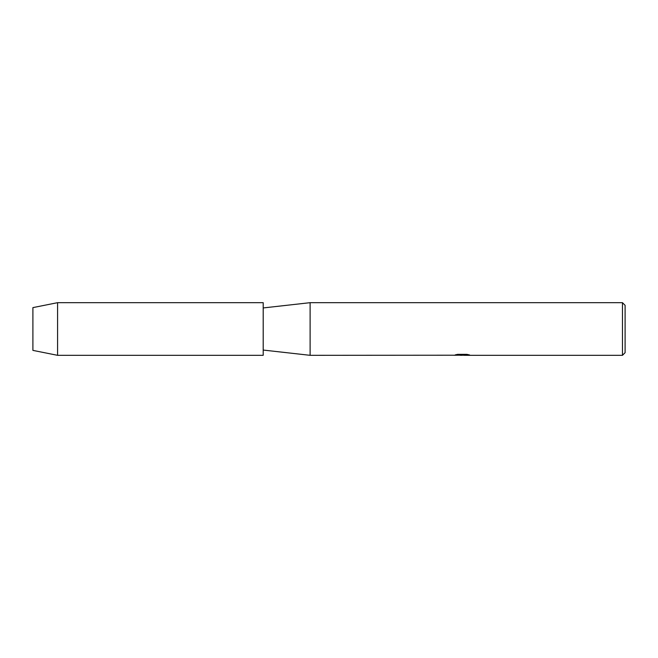 <?xml version="1.0" encoding="UTF-8"?>
<svg xmlns="http://www.w3.org/2000/svg" width="658" height="658" viewBox="0 0 658 658"><rect width="100%" height="100%" fill="white"/><g stroke="black" fill="none" stroke-linecap="round" stroke-linejoin="round"><path stroke-width="0.99" d="M32.9 350.385L32.9 307.615L57.575 302.68L263.2 302.68L263.2 355.32L57.575 355.32L32.9 350.385L32.9 307.615M453.855 355.213L310.115 355.32L263.2 350.056M310.115 355.32L310.115 302.68L622.468 302.68L625.1 305.312L625.1 352.688L622.468 355.32L464.26 355.32L469.31 354.892M263.2 307.944L310.115 302.68M462.286 355.254L459.712 355.254M461.751 355.32L460.633 355.32M622.468 355.32L622.468 302.68M453.855 355.279L462.697 354.917L455.122 354.917L457.59 354.358L466.933 354.358L469.647 354.983L464.17 355.304M454.818 355.254L462.122 355.147M455.377 354.851L462.697 354.917M57.575 355.32L57.575 302.68M461.801 355.254L464.17 355.254"/></g></svg>

